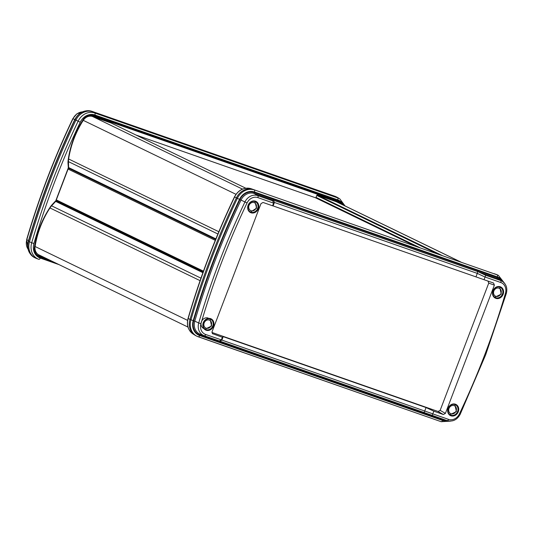 <?xml version="1.0" encoding="UTF-8"?>
<svg xmlns="http://www.w3.org/2000/svg" width="533" height="533" viewBox="0 0 533 533"><rect width="100%" height="100%" fill="white"/><g stroke="black" fill="none" stroke-linecap="round" stroke-linejoin="round"><path stroke-width="0.8" d="M70.922 168.954A0.526 0.453 -64.2 0 1 70.536 169.008L69.103 168.501A0.873 0.76 115.8 0 0 68.077 169.068L56.305 199.902A0.873 0.76 115.8 0 0 56.711 200.968L203.186 271.903L56.638 200.941M58.41 201.8A0.526 0.453 -64.2 0 1 58.383 202.107L203.086 272.19L57.624 201.754A0.526 0.453 -64.2 0 1 57.711 201.787M458.28 411.782A6.216 5.383 -64.2 0 1 450.971 415.8A6.216 5.383 -64.2 0 1 448.1 408.225A6.216 5.383 -64.2 0 1 455.402 404.201A6.216 5.383 -64.2 0 1 458.28 411.782M448.306 408.265A5.676 4.91 115.8 0 0 450.352 414.934A5.676 4.91 115.8 0 0 457.594 411.509A5.676 4.91 115.8 0 0 455.295 404.72A5.676 4.91 115.8 0 0 448.306 408.265M503.132 294.329A6.216 5.383 -64.2 0 1 495.823 298.347A6.216 5.383 -64.2 0 1 492.952 290.765A6.216 5.383 -64.2 0 1 500.254 286.747A6.216 5.383 -64.2 0 1 503.132 294.329M493.158 290.811A5.676 4.91 115.8 0 0 495.204 297.474A5.676 4.91 115.8 0 0 502.446 294.056A5.676 4.91 115.8 0 0 500.147 287.267A5.676 4.91 115.8 0 0 493.158 290.811M258.312 208.756A6.216 5.383 -64.2 0 1 251.003 212.774A6.216 5.383 -64.2 0 1 248.131 205.198A6.216 5.383 -64.2 0 1 255.434 201.174A6.216 5.383 -64.2 0 1 258.312 208.756M248.338 205.238A5.676 4.91 115.8 0 0 250.383 211.907A5.676 4.91 115.8 0 0 257.632 208.483A5.676 4.91 115.8 0 0 255.327 201.694A5.676 4.91 115.8 0 0 248.338 205.238M213.46 326.209A6.216 5.383 -64.2 0 1 206.151 330.233A6.216 5.383 -64.2 0 1 203.28 322.652A6.216 5.383 -64.2 0 1 210.582 318.634A6.216 5.383 -64.2 0 1 213.46 326.209M203.486 322.692A5.676 4.91 115.8 0 0 205.531 329.361A5.676 4.91 115.8 0 0 212.78 325.943A5.676 4.91 115.8 0 0 210.475 319.154A5.676 4.91 115.8 0 0 203.486 322.692M485.716 275.294L500.647 280.511L497.189 278.393L477.988 271.683L485.716 275.294L485.05 277.047L477.295 273.382L274.422 202.473L273.109 205.918L484.037 279.705L485.05 277.047M493.578 283.036L484.037 279.705M493.558 283.03L494.371 285.155L488.748 283.11L487.935 280.984M211.907 332.432L438.099 411.489L440.151 410.363L445.401 413.388L494.371 285.155M445.401 413.388L443.349 414.514L438.099 411.489M424.761 410.963L426.06 407.558L223.187 336.649L221.875 340.087L432.816 413.841L433.829 411.19L443.349 414.514M432.816 413.841L432.21 415.414L424.195 412.555A0.873 0.433 109.3 0 0 423.508 413.188L424.155 412.535L447.147 420.637L432.21 415.414M274.408 202.513L273.589 203.14L257.899 197.61A9.527 8.248 115.8 0 0 247.046 202.966A704.859 610.425 115.8 0 0 200.948 323.691A9.527 8.248 115.8 0 0 205.631 334.477L221.888 340.054M212.301 333.591L222.368 337.276L221.355 339.927M273.589 203.14L272.576 205.791L263.055 202.46L261.003 203.593L212.034 331.819L212.554 333.805M496.23 274.402L494.118 273.662A14.604 12.652 115.8 0 0 494.118 273.662A14.604 12.652 115.8 0 0 494.124 273.669L496.223 274.402A14.864 12.872 -64.2 0 1 496.23 274.402A14.864 12.872 -64.2 0 1 497.402 274.895L498.348 275.348A14.864 12.872 -64.2 0 0 497.169 274.861L253.348 189.508L497.169 274.861A1.746 0.873 -70.7 0 1 497.329 276.874L254.454 191.98A13.112 11.353 115.8 0 0 239.517 199.355A708.444 613.53 115.8 0 0 193.186 320.686A13.112 11.353 115.8 0 0 199.635 335.537L442.51 420.43A13.112 11.353 115.8 0 0 447.753 420.823M199.635 335.537A1.746 0.873 -70.7 0 1 198.269 336.803A1.746 0.873 -70.7 0 1 198.223 336.789A14.864 12.872 -64.2 0 1 197.043 336.296L196.097 335.837A14.864 12.872 -64.2 0 1 194.985 335.217A14.864 12.872 -64.2 0 1 189.975 319.5A710.189 615.042 -64.2 0 1 236.419 197.87A14.864 12.872 -64.2 0 1 253.348 189.508L251.243 188.775A14.604 12.652 115.8 0 0 234.607 196.99L237.365 198.323A14.864 12.872 -64.2 0 1 254.288 189.968A1.746 0.873 -70.7 0 1 254.454 191.98M223.187 336.649L222.368 337.276M426.06 407.558L433.829 411.19M440.151 410.363L488.748 283.11M273.109 205.918L272.576 205.791M475.982 276.827L477.282 273.422M221.342 339.967L219.196 340.96L204.272 335.75A11.273 9.761 -64.2 0 1 204.146 335.703A11.273 9.761 -64.2 0 1 198.722 322.978L194.778 321.152A11.673 10.107 115.8 0 0 200.401 334.331A11.673 10.107 115.8 0 0 200.521 334.371A0.873 0.433 109.3 0 0 199.835 335.004A12.545 10.867 -64.2 0 1 193.666 320.799A707.877 613.037 -64.2 0 1 239.963 199.562A12.545 10.867 -64.2 0 1 254.254 192.506L497.129 277.4A12.545 10.867 -64.2 0 1 501.853 281.024M219.909 341.14L204.272 335.743A1.746 0.873 -70.7 0 0 204.272 335.743A1.746 0.873 -70.7 0 0 205.631 334.477M221.875 340.087L219.043 341.72A0.873 0.433 109.3 0 1 219.623 341.073M424.748 410.996L424.155 412.535M200.948 323.691L198.722 322.978A706.605 611.937 -64.2 0 1 244.933 201.96A11.273 9.761 -64.2 0 1 257.772 195.618L272.703 200.841L273.602 203.1M477.928 270.691A0.873 0.433 109.3 0 0 477.988 271.683L273.556 200.228L274.422 202.473M273.496 199.235L273.516 200.215A0.873 0.433 109.3 0 1 273.456 199.222M477.881 270.671L477.295 273.382M57.051 201.134L56.911 201.501M340.214 203.599A9.181 7.948 115.8 0 0 336.843 201.068L92.316 115.594A9.181 7.948 115.8 0 0 91.33 115.335M36.564 254.434A9.181 7.948 115.8 0 0 38.802 255.727L45.478 258.065M343.532 205.205A12.859 11.14 115.8 0 0 337.762 199.868L94.881 114.981A12.859 11.14 115.8 0 0 80.236 122.21A708.19 613.31 115.8 0 0 33.919 243.501L31.694 242.795A709.936 614.822 -64.2 0 1 78.124 121.204A14.604 12.652 -64.2 0 1 94.761 112.989L337.642 197.883A14.604 12.652 -64.2 0 1 339.901 198.976L338.015 197.783A14.864 12.872 115.8 0 0 336.903 197.163A14.864 12.872 115.8 0 0 335.717 196.67L92.842 111.777A14.864 12.872 115.8 0 0 75.913 120.138A710.189 615.042 115.8 0 0 29.468 241.769A14.864 12.872 115.8 0 0 35.598 258.105A14.864 12.872 115.8 0 0 36.77 258.598A14.864 12.872 115.8 0 0 36.777 258.598L38.869 259.331A14.604 12.652 -64.2 0 1 38.876 259.331A14.604 12.652 -64.2 0 1 31.694 242.795L28.522 241.316A14.864 12.872 115.8 0 0 34.652 257.652C28.709 254.134 26.603 248.638 28.329 241.169L28.522 241.316A710.189 615.042 115.8 0 1 74.973 119.678A14.864 12.872 115.8 0 1 91.896 111.324A1.746 0.873 -70.7 0 0 91.849 111.304L334.731 196.197A1.746 0.873 -70.7 0 0 334.684 196.184M53.58 261.983L39.669 257.126A10.06 8.715 -64.2 0 1 34.412 247.092A88.738 76.852 -64.2 0 1 50.388 206.837A14.431 12.499 -64.2 0 1 51.934 204.879L55.339 201.188L52.081 205.078M51.934 204.879L55.485 201.434A0.526 0.526 0 0 0 55.592 201.261L68.391 167.642L68.251 162.765M498.961 288.186A4.351 3.764 115.8 0 0 493.851 290.998A4.351 3.764 115.8 0 0 495.863 296.301A4.351 3.764 115.8 0 0 500.973 293.49A4.351 3.764 115.8 0 0 498.961 288.186M454.109 405.64A4.351 3.764 115.8 0 0 448.999 408.451A4.351 3.764 115.8 0 0 451.011 413.755A4.351 3.764 115.8 0 0 456.121 410.943A4.351 3.764 115.8 0 0 454.109 405.64M253.488 202.46A4.351 3.764 115.8 0 0 248.811 206.164A4.351 3.764 115.8 0 0 251.696 210.881A4.351 3.764 115.8 0 0 256.366 207.184A4.351 3.764 115.8 0 0 253.488 202.46M209.289 320.073A4.351 3.764 115.8 0 0 204.179 322.885A4.351 3.764 115.8 0 0 206.191 328.181A4.351 3.764 115.8 0 0 211.301 325.37A4.351 3.764 115.8 0 0 209.289 320.073M187.969 327.069L38.969 254.907A8.741 7.569 -64.2 0 1 35.091 246.513A87.419 75.706 -64.2 0 1 48.363 210.475M50.475 207.184A13.985 12.112 -64.2 0 1 51.594 205.825L55.685 201.394A0.526 0.453 -64.2 0 1 56.185 201.247L57.624 201.754M215.785 239.104L68.89 167.968A0.526 0.453 -64.2 0 1 68.61 167.549L68.464 161.639A13.985 12.112 -64.2 0 1 68.637 158.994A87.419 75.706 -64.2 0 1 83.261 120.351A8.741 7.569 -64.2 0 1 92.615 116.534L111.217 123.036A0.526 0.453 -64.2 0 1 111.297 123.076M135.935 135.002L315.396 197.73A0.526 0.453 115.8 0 0 316.016 197.39L316.762 195.438A0.526 0.453 -64.2 0 1 317.382 195.098L335.983 201.594A8.741 7.569 -64.2 0 1 336.676 201.887L460.958 262.076M203.453 271.164L56.305 199.902M215.698 239.304L70.536 169.008M215.632 239.464L69.103 168.501M215.272 240.356L68.077 169.068M432.803 413.875L448.513 419.364A9.527 8.248 115.8 0 0 459.359 414.008A704.859 610.425 115.8 0 0 484.843 354.505A704.859 610.425 115.8 0 0 505.457 293.29A9.527 8.248 115.8 0 0 500.773 282.503L485.063 277.013M459.359 414.008L460.152 414.381L485.69 354.745L506.35 293.403C507.616 288.173 506.257 284.142 502.286 281.291L498.888 279.205A11.673 10.107 115.8 0 0 497.189 278.393A0.873 0.433 109.3 0 1 497.129 277.4M446.521 420.417A12.545 10.867 -64.2 0 1 442.716 419.897L423.508 413.188M423.469 413.168L219.083 341.733M219.043 341.72L199.835 335.004M502.919 281.717A13.112 11.353 115.8 0 0 497.329 276.874M450.558 421.137L441.151 421.696A1.746 0.873 -70.7 0 1 441.104 421.676L198.316 336.816M442.51 420.43A1.746 0.873 -70.7 0 1 441.151 421.696L197.043 336.296A14.864 12.872 -64.2 0 1 190.914 319.96A710.189 615.042 -64.2 0 1 237.365 198.323L239.517 199.355M251.243 188.775C244.074 187.036 238.471 189.748 234.44 196.904L234.607 196.99A709.936 614.822 115.8 0 0 188.176 318.574L193.186 320.686M234.44 196.904C215.698 236.279 200.228 276.794 188.022 318.454L188.176 318.574A14.604 12.652 115.8 0 0 193.099 334.024L194.985 335.217M500.773 282.503A1.746 0.873 -70.7 0 0 500.647 280.511A11.273 9.761 -64.2 0 1 502.286 281.291M272.703 200.841L273.516 200.215L254.314 193.506A11.673 10.107 115.8 0 0 241.016 200.068A707.005 612.284 115.8 0 0 194.778 321.152L193.666 320.799M257.899 197.61A1.746 0.873 109.3 0 0 257.772 195.618L254.314 193.506A0.873 0.433 109.3 0 1 254.254 192.506M247.046 202.966L239.963 199.562M219.823 341.12L424.148 412.535M448.513 419.364A1.746 0.873 109.3 0 1 447.147 420.637A1.746 0.873 109.3 0 1 447.14 420.637C452.71 421.983 457.048 419.897 460.152 414.381M505.457 293.29L506.35 293.403M442.716 419.897A0.873 0.433 109.3 0 1 443.229 419.264M74.054 138.167A88.218 76.399 115.8 0 0 68.377 160.32L68.404 160.353C70.409 145.915 75.36 132.444 83.235 119.945L83.201 119.932A88.218 76.399 115.8 0 0 74.054 138.167M336.903 197.163L335.957 196.704A14.864 12.872 115.8 0 0 334.777 196.211L91.896 111.324L94.761 112.989A1.746 0.873 -70.7 0 1 94.881 114.981M337.762 199.868A1.746 0.873 -70.7 0 0 337.642 197.883L334.777 196.211A1.746 0.873 -70.7 0 0 334.731 196.197L335.957 196.704M80.236 122.21L74.76 119.579C56.012 158.961 40.535 199.495 28.329 241.169M36.77 258.598L38.882 259.338A1.746 0.873 -70.7 0 0 40.242 258.065L59.083 264.648M33.919 243.501A12.859 11.14 115.8 0 0 40.242 258.065M68.364 167.688A0.526 0.486 -55.7 0 1 68.324 167.822L67.984 162.851A14.431 12.499 -64.2 0 1 68.117 160.4A88.738 76.852 -64.2 0 1 83.028 119.778A10.06 8.715 -64.2 0 1 93.808 115.348L338.335 200.814A10.06 8.715 -64.2 0 1 342.779 204.845M38.802 255.727L39.655 256.546L49.322 259.924M34.665 247.079A9.541 8.261 115.8 0 0 36.93 254.821A9.541 8.261 115.8 0 0 39.655 256.546L39.669 257.126M50.555 207.011A88.218 76.399 115.8 0 0 34.672 247.026L34.692 247.059C37.097 232.641 42.393 219.296 50.588 207.017L50.555 207.011M50.388 206.837L52.041 205.118A13.911 12.052 115.8 0 0 50.568 206.984M68.317 167.842L55.592 201.261L68.351 167.842A0.526 0.526 0 0 0 68.391 167.642L68.244 162.685A13.911 12.052 115.8 0 1 68.371 160.38M92.316 115.594L93.428 115.734A9.541 8.261 115.8 0 0 91.863 115.375A9.541 8.261 115.8 0 0 83.215 119.912M336.843 201.068L93.428 115.734L93.808 115.348M341.82 204.379A9.541 8.261 115.8 0 0 337.955 201.201L338.335 200.814M82.355 111.903A11.273 9.761 115.8 0 0 73.021 118.706A706.605 611.937 115.8 0 0 26.81 239.723L28.502 240.583M74.773 119.552L72.848 118.619C54.193 157.808 38.796 198.136 26.65 239.597L26.81 239.723A11.273 9.761 115.8 0 0 28.069 249.184M34.412 247.092L34.692 247.059C34.259 250.21 35.005 252.802 36.93 254.821M67.984 162.851L68.117 160.4M83.028 119.778L83.235 119.945C85.52 116.647 88.391 115.128 91.863 115.375M208.11 318.028A5.683 4.924 115.8 0 0 201.541 321.439A5.683 4.924 115.8 0 0 203.606 328.441M83.261 120.351L235.979 194.312M92.615 116.534L242.475 189.115M111.217 123.036L245.82 188.222L111.257 123.05M315.396 197.73L415.32 246.126M316.016 197.39L420.057 247.778M316.762 195.438L437.267 253.795M317.382 195.098L441.997 255.447M335.983 201.594L460.599 261.95M35.091 246.513L187.589 320.366M49.962 207.957L200.095 280.664M51.594 205.825L200.968 278.166M55.685 201.394L202.906 272.689M56.185 201.247L203.026 272.363M68.61 167.549L215.878 238.871M68.464 161.639L217.89 234M68.637 158.994L218.836 231.735M204.272 335.743L200.401 334.331M504.904 283.729L498.348 275.348M193.099 334.024C188.096 330.34 186.397 325.15 188.022 318.454M35.598 258.105L34.652 257.652M91.849 111.304C84.56 109.532 78.864 112.29 74.76 119.579M82.442 111.863L76.839 113.835L72.848 118.619M26.65 239.597L28.096 249.271M345.031 205.931L339.901 198.976M494.811 297.241L501.286 294.123L499.721 287.107M449.959 414.694L456.435 411.576L454.869 404.56M250.783 211.848L256.639 208.15L254.901 201.534M205.138 329.127L211.614 326.003L210.049 318.987M57.671 201.767L203.086 272.19M68.85 167.948L215.778 239.11"/></g></svg>

